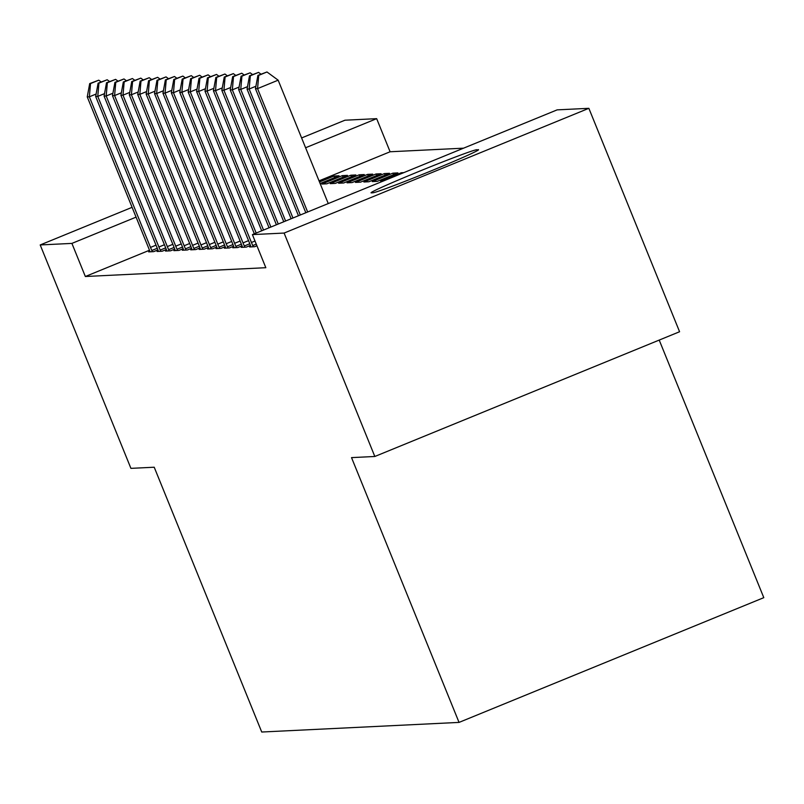 <?xml version="1.0" encoding="UTF-8"?>
<svg xmlns="http://www.w3.org/2000/svg" width="804" height="804" viewBox="0 0 804 804"><rect width="100%" height="100%" fill="white"/><g stroke="black" fill="none" stroke-linecap="round" stroke-linejoin="round"><path stroke-width="1.21" d="M463.536 148.177L390.101 151.765L376.664 118.66L305.59 147.755M557.152 109.867L588.86 108.319L284.103 233.059L252.396 234.607L557.152 109.867M284.103 233.059L374.825 456.481L679.581 331.74L588.86 108.319M659.21 340.072L763.8 597.663L459.044 722.404L261.732 732.022L154.217 467.224L130.921 468.36L40.2 244.949L132.087 207.331M301.611 137.946L344.956 120.208L376.664 118.66M242.396 246.878L241.19 247.371L246.245 247.129L250.426 245.411M225.582 247.702L224.376 248.195L229.421 247.944L233.602 246.235M392.875 173.161L372.282 181.583L377.327 181.342L397.92 172.91L392.875 173.161L393.508 174.719M208.759 248.516L207.553 249.009L212.598 248.768L216.789 247.059M376.051 173.976L355.458 182.407L360.514 182.156L381.096 173.734L376.051 173.976L376.684 175.533M191.935 249.34L190.729 249.833L195.774 249.592L199.965 247.873M359.237 174.8L338.645 183.222L343.69 182.98L364.282 174.548L359.237 174.8L359.87 176.357M175.121 250.155L173.915 250.657L178.96 250.406L183.141 248.697M342.414 175.614L321.821 184.046L326.866 183.804L347.459 175.372L342.414 175.614L343.047 177.181M158.298 250.979L157.092 251.471L162.137 251.23L166.317 249.511M390.101 151.765L319.037 180.85M149.474 250.255L85.345 276.506L265.833 267.702L252.396 234.607M149.886 251.391L148.68 251.883L153.725 251.632L157.906 249.923M334.635 177.583L334.002 176.026L319.489 181.965M334.002 176.026L339.047 175.785L320.123 183.533M166.709 250.567L165.503 251.059L170.548 250.818L174.729 249.099M350.825 175.212L330.233 183.634L335.278 183.392L355.87 174.96L350.825 175.212L351.459 176.769M183.523 249.753L182.317 250.245L187.372 249.994L191.553 248.285M367.639 174.388L347.057 182.82L352.102 182.568L372.694 174.136L367.639 174.388L368.282 175.945M200.347 248.928L199.141 249.421L204.186 249.18L208.377 247.461M384.463 173.563L363.87 181.995L368.915 181.754L389.508 173.322L384.463 173.563L385.096 175.131M217.17 248.114L215.964 248.607L221.01 248.356L225.19 246.647M401.608 173.533L401.286 172.749L380.694 181.171L383.237 181.051M401.286 172.749L403.829 172.629M233.994 247.29L232.788 247.783L237.833 247.542L242.014 245.823M250.808 246.466L249.602 246.959L254.647 246.717L256.938 245.783M478.259 149.644A57.184 1.789 157.9 0 1 478.531 149.705A57.184 1.789 157.9 0 1 428.582 171.925A57.184 1.789 157.9 0 1 372.835 192.799L371.317 192.87A57.184 1.789 157.9 0 1 371.046 192.809A57.184 1.789 157.9 0 1 421.005 170.599A57.184 1.789 157.9 0 1 476.752 149.725L478.38 149.946M85.345 276.506L71.908 243.401L40.2 244.949M374.825 456.481L351.529 457.617L459.044 722.404M136.077 217.14L71.908 243.401M96.108 94.038L89.355 96.802L150.509 247.401A8.934 0.794 -112.3 0 0 151.825 250.496L152.368 251.702M90.53 83.556L98.771 80.179L89.696 83.596L90.53 83.556L89.355 96.802L87.254 96.912L148.408 247.511A8.934 0.794 -112.3 0 1 149.594 250.597L150.036 251.813M101.153 81.928L98.771 80.179M89.696 83.596L87.254 96.912M104.52 93.626L97.766 96.4L158.921 246.999A8.934 0.794 -112.3 0 0 160.227 250.084L160.77 251.29M98.942 83.144L107.183 79.767L98.098 83.184L98.942 83.144L97.766 96.4L95.666 96.5L156.81 247.099A8.934 0.794 -112.3 0 1 158.006 250.195L158.448 251.411M109.565 81.526L107.183 79.767M98.098 83.184L95.666 96.5M112.932 93.224L106.178 95.988L167.322 246.587A8.934 0.794 -112.3 0 0 168.639 249.672L169.182 250.878M107.354 82.732L115.595 79.365L106.51 82.772L107.354 82.732L106.178 95.988L104.078 96.088L165.222 246.687A8.934 0.794 -112.3 0 1 166.418 249.783L166.86 250.999M117.977 81.114L115.595 79.365M106.51 82.772L104.078 96.088M121.344 92.812L114.59 95.575L175.734 246.175A8.934 0.794 -112.3 0 0 177.051 249.26L177.594 250.476M115.766 82.32L123.997 78.953L114.922 82.36L115.766 82.32L114.59 95.575L112.48 95.676L173.634 246.275A8.934 0.794 -112.3 0 1 174.83 249.371L175.272 250.587M126.389 80.701L123.997 78.953M114.922 82.36L112.48 95.676M129.756 92.4L122.992 95.163L184.146 245.763A8.934 0.794 -112.3 0 0 185.463 248.848L186.005 250.064M124.178 81.907L132.409 78.541L123.334 81.958L124.178 81.907L122.992 95.163L120.891 95.274L182.046 245.873A8.934 0.794 -112.3 0 1 183.242 248.959L183.684 250.175M134.801 80.289L132.409 78.541M123.334 81.958L120.891 95.274M138.167 91.988L131.404 94.761L192.558 245.361A8.934 0.794 -112.3 0 0 193.875 248.446L194.417 249.652M132.59 81.505L140.821 78.129L131.745 81.546L132.59 81.505L131.404 94.761L129.303 94.862L190.458 245.461A8.934 0.794 -112.3 0 1 191.653 248.547L192.096 249.763M143.212 79.877L140.821 78.129M131.745 81.546L129.303 94.862M146.579 91.576L139.816 94.349L200.97 244.949A8.934 0.794 -112.3 0 0 202.286 248.034L202.829 249.24M140.991 81.093L149.232 77.717L140.157 81.134L140.991 81.093L139.816 94.349L137.715 94.45L198.869 245.049A8.934 0.794 -112.3 0 1 200.055 248.145L200.508 249.361M151.624 79.475L149.232 77.717M140.157 81.134L137.715 94.45M154.991 91.174L148.227 93.937L209.382 244.537A8.934 0.794 -112.3 0 0 210.698 247.622L211.241 248.838M149.403 80.681L157.644 77.315L148.569 80.722L149.403 80.681L148.227 93.937L146.127 94.038L207.281 244.637A8.934 0.794 -112.3 0 1 208.467 247.732L208.909 248.949M160.036 79.063L157.644 77.315M148.569 80.722L146.127 94.038M163.393 90.762L156.639 93.525L217.794 244.125A8.934 0.794 -112.3 0 0 219.11 247.21L219.653 248.426M157.815 80.269L166.056 76.903L156.981 80.31L157.815 80.269L156.639 93.525L154.539 93.626L215.683 244.225A8.934 0.794 -112.3 0 1 216.879 247.32L217.321 248.536M168.438 78.651L166.056 76.903M156.981 80.31L154.539 93.626M171.805 90.349L165.051 93.113L226.205 243.712A8.934 0.794 -112.3 0 0 227.512 246.798L228.055 248.014M166.227 79.857L174.468 76.491L165.383 79.908L166.227 79.857L165.051 93.113L162.951 93.224L224.095 243.823A8.934 0.794 -112.3 0 1 225.291 246.908L225.733 248.124M176.85 78.239L174.468 76.491M165.383 79.908L162.951 93.224M180.217 89.937L173.463 92.711L234.607 243.31A8.934 0.794 -112.3 0 0 235.924 246.396L236.466 247.602M174.639 79.455L182.87 76.078L173.795 79.495L174.639 79.455L173.463 92.711L171.352 92.812L232.507 243.411A8.934 0.794 -112.3 0 1 233.703 246.496L234.145 247.712M185.262 77.837L182.87 76.078M173.795 79.495L171.352 92.812M188.628 89.535L181.875 92.299L243.019 242.898A8.934 0.794 -112.3 0 0 244.336 245.984L244.878 247.19M183.051 79.043L191.282 75.666L182.207 79.083L183.051 79.043L181.875 92.299L179.764 92.4L240.919 242.999A8.934 0.794 -112.3 0 1 242.115 246.094L242.557 247.31M193.674 77.425L191.282 75.666M182.207 79.083L179.764 92.4M197.04 89.123L190.277 91.887L251.431 242.486A8.934 0.794 -112.3 0 0 252.747 245.572L253.29 246.788M191.463 78.631L199.693 75.264L190.618 78.671L191.463 78.631L190.277 91.887L188.176 91.988L249.33 242.587A8.934 0.794 -112.3 0 1 250.526 245.682L250.969 246.898M202.085 77.013L199.693 75.264M190.618 78.671L188.176 91.988M205.452 88.711L198.688 91.475L256.185 233.059M199.874 78.219L208.105 74.852L199.03 78.259L199.874 78.219L198.688 91.475L196.588 91.576L254.345 233.813M210.497 76.601L208.105 74.852M199.03 78.259L196.588 91.576M213.864 88.299L207.1 91.063L263.531 230.044M208.276 77.817L216.517 74.44L207.442 77.857L208.276 77.817L207.1 91.063L205 91.174L261.692 230.798M218.909 76.189L216.517 74.44M207.442 77.857L205 91.174M222.266 87.887L215.512 90.661L270.888 227.04M216.688 77.405L224.929 74.028L215.854 77.445L216.688 77.405L215.512 90.661L213.412 90.762L269.049 227.793M227.311 75.787L224.929 74.028M215.854 77.445L213.412 90.762M230.678 87.485L223.924 90.249L278.244 224.025M225.1 76.993L233.341 73.626L224.256 77.033L225.1 76.993L223.924 90.249L221.824 90.349L276.405 224.778M235.723 75.375L233.341 73.626M224.256 77.033L221.824 90.349M239.089 87.073L232.336 89.837L285.601 221.02M233.512 76.581L241.753 73.214L232.668 76.621L233.512 76.581L232.336 89.837L230.225 89.937L283.762 221.763M244.135 74.963L241.753 73.214M232.668 76.621L230.225 89.937M247.501 86.661L240.748 89.425L292.957 218.005M241.924 76.169L250.155 72.802L241.079 76.209L241.924 76.169L240.748 89.425L238.637 89.525L291.118 218.758M252.546 74.551L250.155 72.802M241.079 76.209L238.637 89.525M255.913 86.249L249.15 89.023L300.304 215M250.335 75.767L258.566 72.39L249.491 75.807L250.335 75.767L249.15 89.023L247.049 89.123L298.465 215.743M260.958 74.139L258.566 72.39M249.491 75.807L247.049 89.123M328.253 203.553L278.154 80.179L257.561 88.611L307.661 211.985M258.747 75.355L266.978 71.978L257.903 75.395L258.747 75.355L257.561 88.611L255.461 88.711L305.821 212.738M278.154 80.179L266.978 71.978M257.903 75.395L255.461 88.711M476.752 149.725L477.154 150.73M150.509 247.401L156.026 245.15M151.825 250.496L157.272 248.255M158.921 246.999L164.428 244.738M160.227 250.084L165.684 247.853M167.322 246.587L172.84 244.326M168.639 249.672L174.096 247.441M175.734 246.175L181.252 243.913M177.051 249.26L182.508 247.029M184.146 245.763L189.664 243.511M185.463 248.848L190.92 246.617M192.558 245.361L198.075 243.099M193.875 248.446L199.332 246.205M200.97 244.949L206.487 242.687M202.286 248.034L207.744 245.803M209.382 244.537L214.899 242.275M210.698 247.622L216.155 245.391M217.794 244.125L223.311 241.873M219.11 247.21L224.557 244.979M226.205 243.712L231.713 241.461M227.512 246.798L232.969 244.567M234.607 243.31L240.125 241.049M235.924 246.396L241.381 244.155M243.019 242.898L248.536 240.637M244.336 245.984L249.793 243.753M251.431 242.486L254.999 241.029M252.747 245.572L256.265 244.135"/></g></svg>
